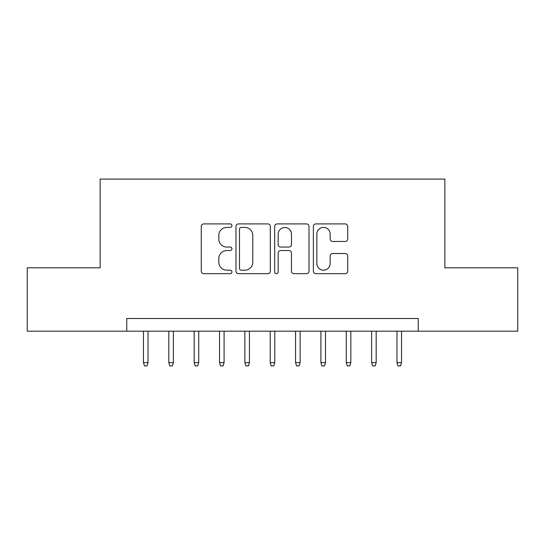 <?xml version="1.0" encoding="UTF-8"?>
<svg xmlns="http://www.w3.org/2000/svg" width="545" height="545" viewBox="0 0 545 545"><rect width="100%" height="100%" fill="white"/><g stroke="black" fill="none" stroke-linecap="round" stroke-linejoin="round"><path stroke-width="0.82" d="M231.945 225.657A1.744 1.744 0 0 0 230.201 223.92L203.762 223.92A2.487 2.487 0 0 0 201.275 226.407L201.275 271.192A2.487 2.487 0 0 0 203.762 273.679L230.201 273.679A1.744 1.744 0 0 0 231.945 271.941A1.744 1.744 0 0 0 230.201 270.197L226.781 270.197A7.964 7.964 0 0 1 218.817 262.234L218.817 258.5A7.964 7.964 0 0 1 226.781 250.543L230.201 250.543A1.744 1.744 0 0 0 231.945 248.799A1.744 1.744 0 0 0 230.201 247.055L226.781 247.055A7.964 7.964 0 0 1 218.817 239.098L218.817 235.365A7.964 7.964 0 0 1 226.781 227.401L230.201 227.401A1.744 1.744 0 0 0 231.945 225.657M345.217 241.455A2.487 2.487 0 0 0 347.703 238.969L347.703 226.407A2.487 2.487 0 0 0 345.217 223.92L315.855 223.92A2.487 2.487 0 0 0 313.368 226.407L313.368 271.192A2.487 2.487 0 0 0 315.855 273.679L345.217 273.679A2.487 2.487 0 0 0 347.703 271.192L347.703 256.014A2.487 2.487 0 0 0 345.217 253.527L332.654 253.527A2.487 2.487 0 0 0 330.161 256.014L330.161 263.542A6.656 6.656 0 0 1 323.505 270.197A6.656 6.656 0 0 1 316.849 263.542L316.849 234.057A6.656 6.656 0 0 1 323.505 227.401A6.656 6.656 0 0 1 330.161 234.057L330.161 238.969A2.487 2.487 0 0 0 332.654 241.455L345.217 241.455M126.747 331.183L27.25 331.183L27.25 267.813L100.13 267.813L100.13 179.087L444.87 179.087L444.87 267.813L517.75 267.813L517.75 331.183L418.253 331.183L418.253 318.505L126.747 318.505L126.747 331.183L418.253 331.183M270.32 226.407A2.487 2.487 0 0 0 267.833 223.92L238.472 223.92A2.487 2.487 0 0 0 235.985 226.407L235.985 271.192A2.487 2.487 0 0 0 238.472 273.679L267.833 273.679A2.487 2.487 0 0 0 270.32 271.192L270.32 226.407M277.167 223.92L306.528 223.92A2.487 2.487 0 0 1 309.015 226.407L309.015 271.192A2.487 2.487 0 0 1 306.528 273.679L293.959 273.679A2.487 2.487 0 0 1 291.473 271.192L291.473 253.03A2.487 2.487 0 0 0 288.986 250.543L280.648 250.543A2.487 2.487 0 0 0 278.161 253.03L278.161 271.941A1.744 1.744 0 0 1 276.417 273.679A1.744 1.744 0 0 1 274.68 271.941L274.68 226.407A2.487 2.487 0 0 1 277.167 223.92M241.21 227.401A1.744 1.744 0 0 0 239.473 229.145L239.473 268.453A1.744 1.744 0 0 0 241.21 270.197L244.821 270.197A7.964 7.964 0 0 0 252.785 262.234L252.785 235.365A7.964 7.964 0 0 0 244.821 227.401L241.21 227.401M291.473 234.18A6.656 6.656 0 0 0 284.817 227.524A6.656 6.656 0 0 0 278.161 234.18L278.161 244.569A2.487 2.487 0 0 0 280.648 247.055L288.986 247.055A2.487 2.487 0 0 0 291.473 244.569L291.473 234.18M148.036 362.616L147.021 365.913L144.486 365.913L143.471 362.616L148.036 362.616L148.036 331.183M143.471 362.616L143.471 331.183M173.385 362.616L172.37 365.913L169.836 365.913L168.821 362.616L173.385 362.616L173.385 331.183M168.821 362.616L168.821 331.183M198.734 362.616L197.719 365.913L195.185 365.913L194.17 362.616L198.734 362.616L198.734 331.183M194.17 362.616L194.17 331.183M224.084 362.616L223.069 365.913L220.534 365.913L219.519 362.616L224.084 362.616L224.084 331.183M219.519 362.616L219.519 331.183M249.433 362.616L248.418 365.913L245.884 365.913L244.869 362.616L249.433 362.616L249.433 331.183M244.869 362.616L244.869 331.183M274.782 362.616L273.767 365.913L271.233 365.913L270.218 362.616L274.782 362.616L274.782 331.183M270.218 362.616L270.218 331.183M300.132 362.616L299.116 365.913L296.582 365.913L295.567 362.616L300.132 362.616L300.132 331.183M295.567 362.616L295.567 331.183M325.481 362.616L324.466 365.913L321.932 365.913L320.916 362.616L325.481 362.616L325.481 331.183M320.916 362.616L320.916 331.183M350.83 362.616L349.815 365.913L347.281 365.913L346.266 362.616L350.83 362.616L350.83 331.183M346.266 362.616L346.266 331.183M376.179 362.616L375.164 365.913L372.63 365.913L371.615 362.616L376.179 362.616L376.179 331.183M371.615 362.616L371.615 331.183M401.529 362.616L400.514 365.913L397.979 365.913L396.964 362.616L401.529 362.616L401.529 331.183M396.964 362.616L396.964 331.183"/></g></svg>

